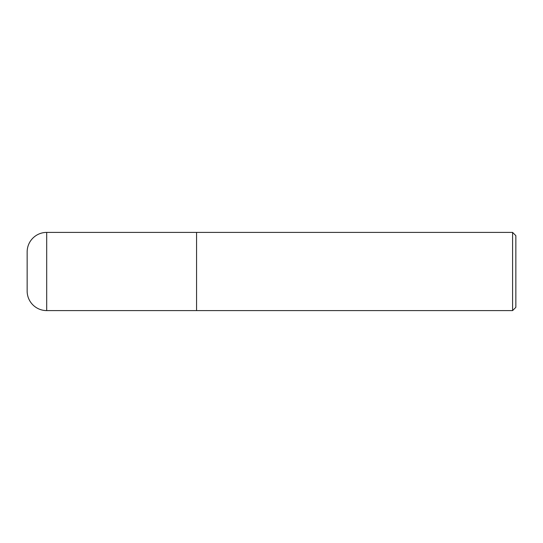 <?xml version="1.0" encoding="UTF-8"?>
<svg xmlns="http://www.w3.org/2000/svg" width="543" height="543" viewBox="0 0 543 543"><rect width="100%" height="100%" fill="white"/><g stroke="black" fill="none" stroke-linecap="round" stroke-linejoin="round"><path stroke-width="0.81" d="M196.566 232.404L46.698 232.404L46.698 310.596L196.566 310.596L196.566 232.404L196.566 310.596L512.592 310.596L512.592 232.404L196.566 232.404M46.698 310.596A19.548 19.548 0 0 1 27.15 291.048L27.15 251.952A19.548 19.548 0 0 1 46.698 232.404M512.592 232.404L515.85 235.662L515.85 307.338L512.592 310.596"/></g></svg>
